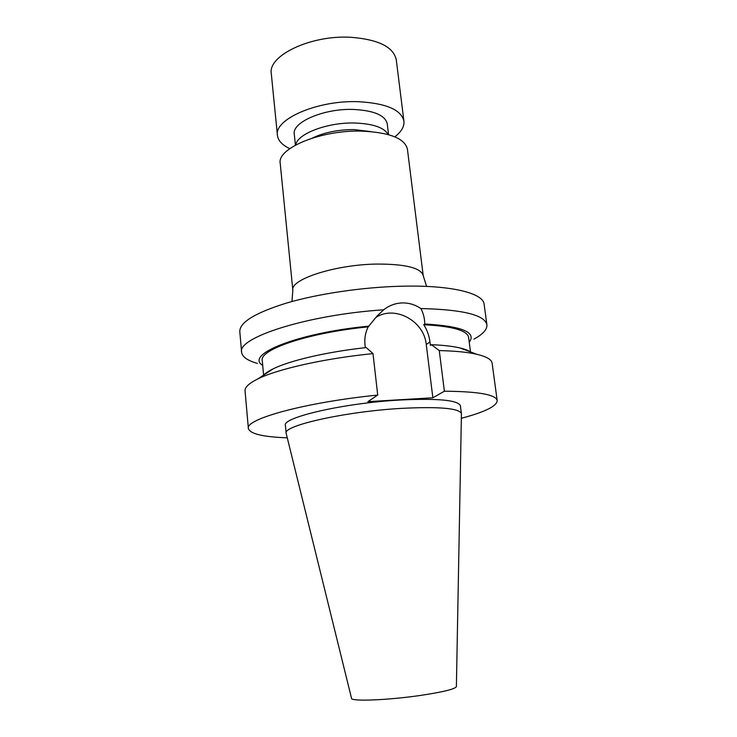 <?xml version="1.0" encoding="UTF-8"?>
<svg xmlns="http://www.w3.org/2000/svg" width="737" height="737" viewBox="0 0 737 737"><rect width="100%" height="100%" fill="white"/><g stroke="black" fill="none" stroke-linecap="round" stroke-linejoin="round"><path stroke-width="1.11" d="M394.829 136.842C401.398 131.739 404.429 126.506 403.922 121.154L396.257 59.725C393.457 46.91 378.293 39.429 350.757 37.283C310.572 34.879 267.614 55.717 271.299 73.746L277.434 135.341C278.125 140.675 282.234 145.106 289.77 148.625M403.922 121.154C401.297 109.73 386.068 103.244 358.246 101.688C317.619 100.066 273.906 119.283 277.434 135.341M388.556 134.659L387.229 123.761C385.221 115.294 373.963 110.522 353.456 109.445C323.819 108.33 291.76 122.287 294.284 134.189L295.408 145.106M388.15 134.549C384.244 127.602 373.198 123.761 355.013 123.015C327.652 122.149 297.177 133.793 295.777 144.903M370.389 131.545L354.221 129.601C338.154 129.592 324.225 132.411 312.433 138.04M423.213 275.656L407.423 149.196C404.871 138.427 389.615 132.402 361.664 131.122C320.844 129.869 276.79 148.33 280.226 163.467L292.847 290.286C289.761 279.424 335.409 264.509 377.123 264.058C405.645 264.058 421.011 267.918 423.213 275.656L426.594 286.426M421.159 695.332C388.316 700.205 350.508 701.661 351.531 698.298L286.159 433.301C282.446 425.765 344.759 411.596 401.158 408.39C439.197 406.474 459.28 408.224 461.426 413.641L456.387 686.534C455.503 688.957 443.766 691.886 421.159 695.332M461.426 413.641L460.422 405.829C458.239 400.145 438.165 398.21 400.173 400.007C343.847 403.056 281.663 417.547 285.403 425.452L286.159 433.301M473.955 339.121C482.984 334.193 487.295 329.411 486.899 324.777L484.117 304.27C483.444 293.04 450.316 284.786 400.108 286.251C361.978 287.283 317.988 293.833 286.831 302.971C255.186 312.82 239.507 322.382 239.801 331.668L241.625 352.295C242.27 356.892 247.531 360.605 257.425 363.415M365.322 347.68L364.99 344.723C364.345 338.486 365.405 332.534 368.178 326.869L377.068 316.035L383.682 309.798C307.366 314.8 236.826 337.73 241.625 352.295M383.682 309.798C389.164 305.496 395.308 303.211 402.107 302.925C408.878 302.778 415.124 304.657 420.855 308.545C423.434 313.354 424.724 318.504 424.742 323.994L423.775 324.741C427.11 330.019 429.183 335.75 429.975 341.913L430.417 345.404L431.412 344.695L439.261 350.572L444.383 391.209L432.859 397.787L367.883 401.656L377.712 395.069C305.136 402.356 244.831 419.15 248.378 428.51C249.99 433.844 262.943 436.949 287.255 437.815M486.899 324.777C484.835 314.975 462.818 309.568 420.855 308.545M469.248 342.217C476.728 332.249 461.887 326.178 424.742 323.994M369.016 326.123C297.269 332.931 244.343 354.69 262.704 365.386M368.178 326.869C308.729 332.645 259.157 349.568 262.261 360.55L263.606 375.133C265.55 373.115 268.701 371.043 273.077 368.896L257.95 378.864C249.005 383.277 244.702 387.293 245.053 390.905L248.378 428.51M431.412 344.695C443.25 345.174 452.748 346.252 459.916 347.938C464.651 349.062 468.188 350.388 470.51 351.918L468.612 337.408C467.295 330.425 452.343 326.205 423.775 324.741M377.712 395.069L373.005 353.613L366.243 347.578C326.878 351.853 289.742 360.568 273.077 368.896M373.005 353.613C324.473 358.458 277.674 369.044 257.95 378.864M461.353 418.284C484.872 412.057 496.821 406.161 497.199 400.596L492.123 363.194C491.653 359.592 486.577 356.625 476.876 354.304C467.755 352.203 455.217 350.95 439.261 350.572M497.199 400.596C496.038 394.617 478.433 391.485 444.383 391.209M375.686 317.555C394.608 304.832 424.18 320.835 426.262 344.566L432.859 397.787M429.975 341.913L426.262 344.566M459.916 347.938L476.876 354.304M292.847 290.286L291.944 301.525"/></g></svg>
